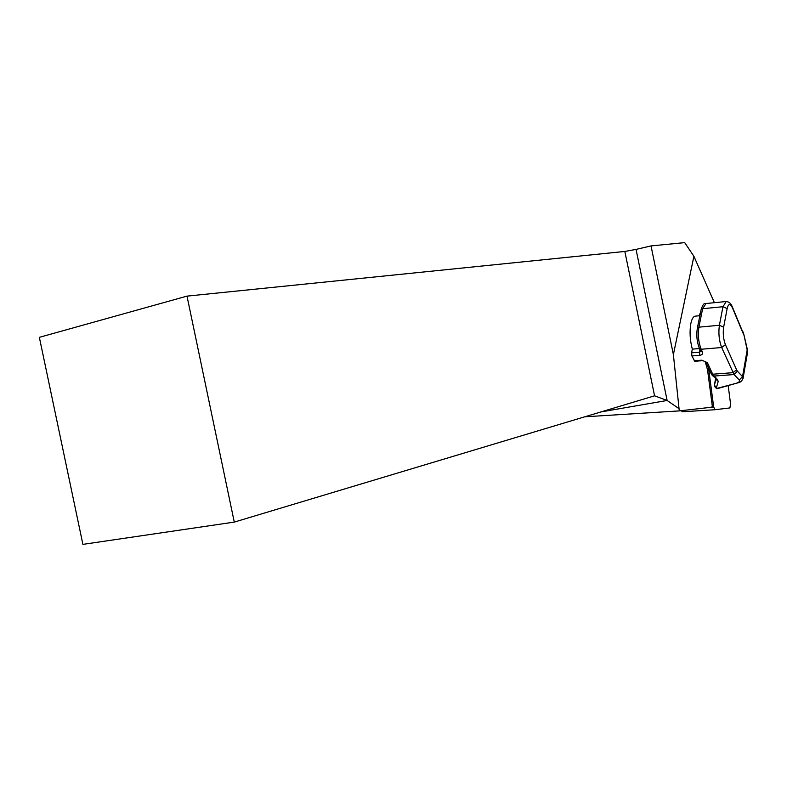 <?xml version="1.0" encoding="UTF-8"?>
<svg xmlns="http://www.w3.org/2000/svg" width="787" height="787" viewBox="0 0 787 787"><rect width="100%" height="100%" fill="white"/><g stroke="black" fill="none" stroke-linecap="round" stroke-linejoin="round"><path stroke-width="1.18" d="M695.757 316.099L694.951 316.177C693.15 316.758 691.793 319.168 690.878 323.398C689.451 331.612 689.933 340.2 692.334 349.143L691.586 352.861L691.911 355.98L699.554 355.35C702.063 354.967 703.047 353.894 702.496 352.133L700.715 351.199L699.535 348.641M742.997 378.704L743.085 378.203C741.944 380.957 740.39 382.452 738.422 382.689L717.232 388.335L714.37 385.237M716.081 379.236L718.187 381.439L716.455 387.568L714.478 386.26M718.187 381.439L717.596 379.787L712.697 375.773M717.232 388.335L716.672 388.68M747.335 348.592L747.591 352.143L743.085 378.193L742.544 376.648L739.259 379.983C740.154 381.085 739.485 381.98 737.262 382.679M747.591 352.143L747.424 353.127M747.601 351.986L743.882 334.583L747.306 349.202L742.544 376.648L737.409 371.179L734.084 374.553L739.259 379.983M187.001 296.128L624.839 251.446L654.568 395.822L234.28 522.096L187.001 296.128L39.35 337.338L82.901 544.378L234.28 522.096M654.568 395.822L667.13 400.475L636.044 249.4L624.839 251.446M651.026 245.928L684.71 242.622L693.898 256.296L673.387 354.612L651.026 245.928L636.044 249.4M693.898 256.296L714.399 302.69M584.731 416.805L679.279 410.903L673.387 354.612M678.886 408.561L667.13 400.475L601.042 411.906M691.911 355.98L694.744 361.292L702.279 360.682M692.334 349.143L699.476 348.543M699.879 313.767L699.131 315.774M705.132 361.361L707.533 369.88L712.274 405.817L711.792 407.204L679.279 410.903M728.182 385.581L730.562 403.918L729.903 407.932L714.97 409.722L682.28 411.808L681.306 410.666M714.97 409.722L713.681 407.007L708.556 368.09M715.599 378.695L714.38 385.197L716.042 379.196M714.694 386.702L714.35 385.355M697.351 328.11L701.069 309.852L702.624 308.72L706.028 303.526M702.496 352.133L701.168 349.261L699.387 348.326C696.938 342.079 696.249 335.4 697.321 328.287L698.886 327.166L702.624 308.72L722.958 306.714L719.407 325.267C718.295 333.176 719.052 340.594 721.679 347.52L734.084 374.553L713.907 376.068L712.176 375.251L711.104 373.599M723.647 327.185L719.407 325.267L698.886 327.166C697.715 335.026 698.482 342.384 701.168 349.261L721.679 347.52L725.427 344.667C723.381 339.217 722.781 333.393 723.647 327.185L727.149 308.612L722.958 306.714L726.263 301.51M743.833 334.377L742.938 331.75M717.596 379.787L712.717 374.219L710.956 373.264L705.742 362.04M737.409 371.179L736.602 369.87L732.923 372.684L712.717 374.219L707.375 362.659L701.807 360.18L707.375 362.659M727.149 308.612C728.408 303.566 730.139 303.211 732.323 307.569L743.804 334.987M736.602 369.87L725.427 344.667M732.323 307.569L732.117 306.359M743.144 332.95L732.303 306.792C730.907 303.221 728.703 301.47 725.683 301.559L705.467 303.585C704.07 302.956 702.614 304.982 701.099 309.675M699.82 349.261L699.554 355.35M691.586 352.861L699.23 352.212L700.755 351.317M694.173 360.8L701.807 360.18M699.387 314.505L700.135 314.436M711.841 407.125L713.681 407.007M694.951 316.177L699.879 315.695M716.613 388.601L715.226 387.224M738.157 382.757L716.888 388.768"/></g></svg>
